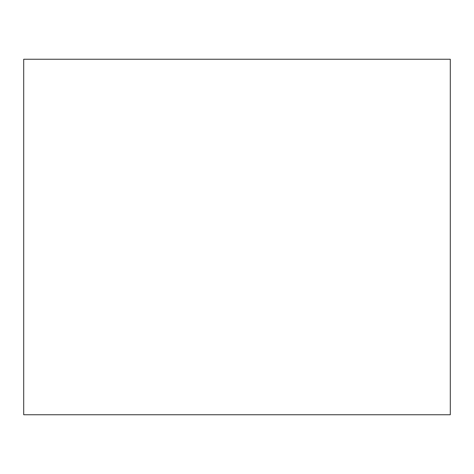 <?xml version="1.0" encoding="UTF-8"?>
<svg xmlns="http://www.w3.org/2000/svg" width="474" height="474" viewBox="0 0 474 474"><rect width="100%" height="100%" fill="white"/><g stroke="black" fill="none" stroke-linecap="round" stroke-linejoin="round"><path stroke-width="0.71" d="M23.7 59.25L23.7 414.75L450.3 414.75L450.3 59.25L23.7 59.25L23.7 414.75L450.3 414.75L450.3 59.25L23.7 59.25"/></g></svg>
